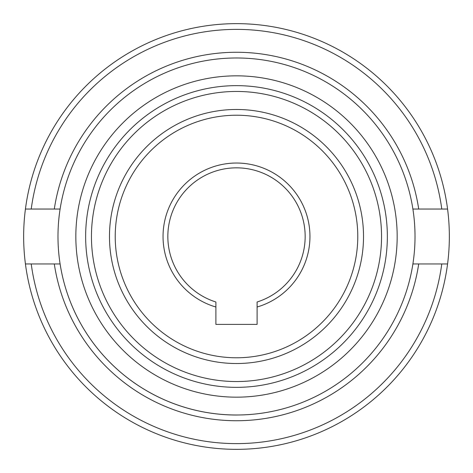 <?xml version="1.0" encoding="UTF-8"?>
<svg xmlns="http://www.w3.org/2000/svg" width="473" height="473" viewBox="0 0 473 473"><rect width="100%" height="100%" fill="white"/><g stroke="black" fill="none" stroke-linecap="round" stroke-linejoin="round"><path stroke-width="0.71" d="M109.476 236.5A127.024 127.024 0 0 0 236.5 363.524A127.024 127.024 0 0 0 363.524 236.5A127.024 127.024 0 0 0 236.5 109.476A127.024 127.024 0 0 0 109.476 236.5A127.024 127.024 0 0 1 236.5 109.476A127.024 127.024 0 0 1 363.524 236.5M236.5 381.545A145.045 145.045 0 0 0 381.545 236.5A145.045 145.045 0 0 0 236.5 91.455A145.045 145.045 0 0 0 91.455 236.5A145.045 145.045 0 0 0 236.5 381.545M60.106 209.036A178.522 178.522 0 0 0 60.106 263.964L25.43 263.964A212.85 212.85 0 0 1 25.43 209.036L60.106 209.036A178.522 178.522 0 0 1 236.5 57.978A178.522 178.522 0 0 0 60.106 209.036M236.5 387.352A150.852 150.852 0 0 0 387.352 236.5A150.852 150.852 0 0 0 236.5 85.648A150.852 150.852 0 0 0 85.648 236.5A150.852 150.852 0 0 0 236.5 387.352M236.5 397.166A160.666 160.666 0 0 0 397.166 236.5A160.666 160.666 0 0 0 236.5 75.834A160.666 160.666 0 0 0 75.834 236.5A160.666 160.666 0 0 0 236.5 397.166M257.099 307.018L257.099 301.999A68.662 68.662 0 0 0 236.5 167.838A68.662 68.662 0 0 0 215.901 301.999L215.901 307.018A73.469 73.469 0 0 1 236.5 163.031A73.469 73.469 0 0 1 257.099 307.018L257.099 324.389L215.901 324.389L215.901 307.018M412.894 209.036L447.57 209.036A212.85 212.85 0 0 1 447.57 263.964L412.894 263.964A178.522 178.522 0 0 0 236.5 57.978M31.224 263.964L25.43 263.964A212.85 212.85 0 0 0 447.57 263.964L441.776 263.964A207.103 207.103 0 0 1 31.224 263.964M447.57 209.036A212.85 212.85 0 0 0 236.5 23.65A212.85 212.85 0 0 1 447.57 209.036L441.776 209.036A207.103 207.103 0 0 0 31.224 209.036L25.43 209.036A212.85 212.85 0 0 1 236.5 23.65A212.85 212.85 0 0 0 25.43 209.036M236.5 415.022A178.522 178.522 0 0 1 60.106 263.964A178.522 178.522 0 0 0 412.894 263.964M236.5 357.777A121.277 121.277 0 0 0 357.777 236.5A121.277 121.277 0 0 0 236.5 115.223A121.277 121.277 0 0 0 115.223 236.5A121.277 121.277 0 0 0 236.5 357.777M25.43 263.964A212.85 212.85 0 0 0 447.57 263.964M418.706 209.036A184.269 184.269 0 0 0 54.294 209.036M54.294 263.964A184.269 184.269 0 0 0 418.706 263.964"/></g></svg>
